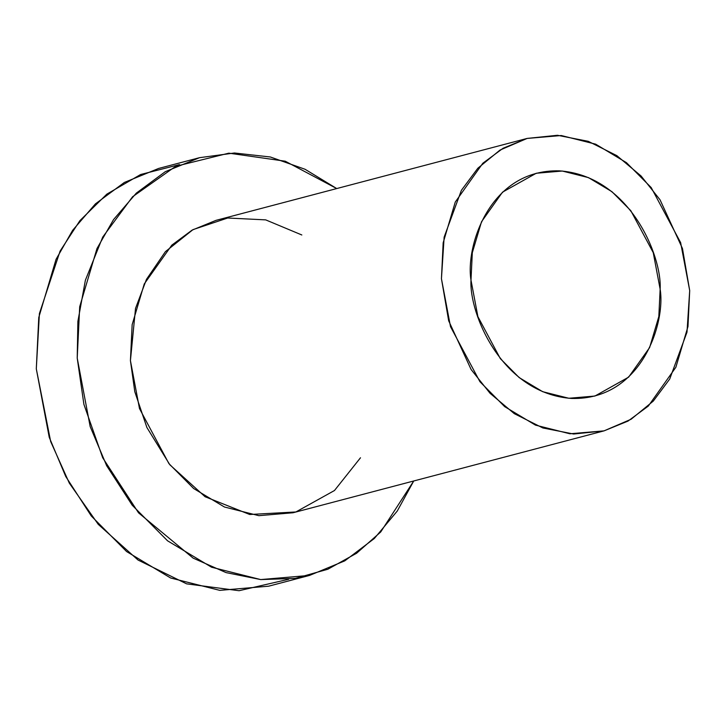 <?xml version="1.0" encoding="UTF-8"?>
<svg xmlns="http://www.w3.org/2000/svg" width="726" height="726" viewBox="0 0 726 726"><rect width="100%" height="100%" fill="white"/><g stroke="black" fill="none" stroke-linecap="round" stroke-linejoin="round"><path stroke-width="1.09" d="M288.685 579.266L239.026 590.719L186.618 583.849L138.031 560.036L98.255 524.363L69.315 483.126L50.675 441.553L36.3 368.844L39.404 313.578L60.104 251.078L79.887 220.668L106.849 194.132L140.599 174.521L179.494 164.602M199.55 157.678L158.631 168.45L124.364 182.453L95.405 203.897L72.627 230.333L56.056 259.327L38.768 317.498L36.3 368.844L49.241 437.333L65.748 476.501L91.285 515.986L126.633 551.578L170.655 578.005L219.778 590.356L268.629 586.191L309.548 575.419L260.698 579.575L211.575 567.224L167.552 540.806L132.205 505.205L106.668 465.729L90.169 426.561L77.219 358.072L79.697 306.717L96.975 248.555L113.555 219.561L136.325 193.125L165.292 171.681L199.55 157.678L234.462 152.995L270.353 156.988L305.083 169.276L336.728 188.56L285.245 161.208L228.844 153.168L175.656 166.327L132.604 196.737L102.738 237.066L85.387 280.227L77.891 321.373L77.219 358.072L83.898 404.346L102.702 457.779L138.521 512.819L193.143 558.131L226.049 572.596L260.752 579.584L295.328 578.395L327.816 569.248L356.62 553.23L380.714 531.976L413.729 480.984L397.294 510.995L374.326 538.501L344.768 560.862L309.548 575.419M360.495 457.77L334.468 490.522L295.881 511.966L249.735 514.498L205.086 496.738L169.848 464.776L146.897 427.505L134.791 391.695L130.426 360.613L135.526 308.387L146.489 279.319L165.419 251.641L192.98 229.634L227.701 218.009L265.698 219.878L301.834 234.979M527.067 138.439L216.049 220.341L192.072 230.142L171.799 245.152L144.247 283.957L132.15 324.667L130.426 360.613L139.483 408.556L168.913 463.605L193.651 488.525L224.47 507.02L258.855 515.669L293.05 512.756L604.068 430.863L569.874 433.776L535.489 425.127L504.67 406.633L479.931 381.713L450.501 326.664L441.444 278.72L443.169 242.774L455.266 202.055L482.817 163.25L503.091 148.249L527.067 138.439L561.271 135.526L595.656 144.175L626.465 162.669L651.213 187.589L680.643 242.647L689.7 290.582L687.976 326.528L675.87 367.247L648.327 406.052L628.054 421.062L604.068 430.863M689.7 290.582L682.467 248.519L660.025 199.777L641.094 176.01L616.846 155.645L588.287 141.334L557.477 135.281L527.176 138.412L500.014 150.064L477.853 168.214L461.409 190.285L444.14 237.13L441.444 278.72L448.668 320.783L471.12 369.525L490.05 393.292L514.298 413.657L542.857 427.968L573.658 434.021L603.968 430.89L631.121 419.238L653.282 401.097L669.726 379.017L686.996 332.172L689.7 290.582M470.993 280.136C465.393 246.659 489.487 169.049 559.41 170.846C629.487 175.746 662.139 256.06 660.143 289.175C665.751 322.643 641.648 400.253 571.734 398.456C501.648 393.565 468.996 313.242 470.993 280.136L477.899 316.654L500.323 358.608L519.172 377.593L542.649 391.677L568.848 398.265L594.903 396.051L628.625 377.148L649.607 347.582L658.827 316.563L660.143 289.175L653.246 252.648L630.821 210.703L611.973 191.709L588.496 177.625L562.287 171.037L536.242 173.251L502.519 192.154L481.529 221.72L472.308 252.748L470.993 280.136"/></g></svg>

